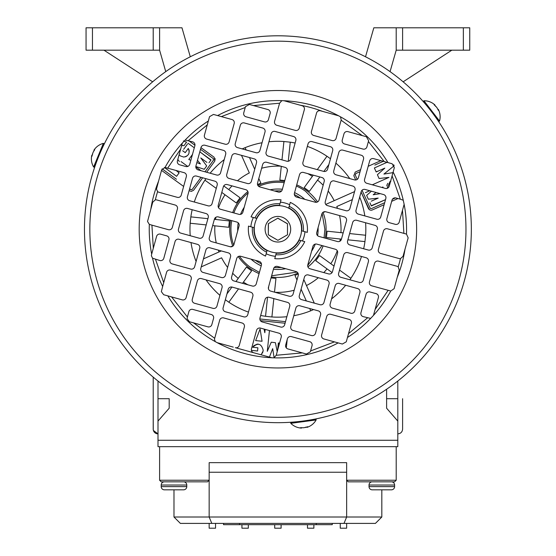 <?xml version="1.0" encoding="UTF-8"?>
<svg xmlns="http://www.w3.org/2000/svg" width="556" height="556" viewBox="0 0 556 556"><rect width="100%" height="100%" fill="white"/><g stroke="black" fill="none" stroke-linecap="round" stroke-linejoin="round"><path stroke-width="0.83" d="M288.779 207.868A23.977 23.977 0 0 1 301.832 230.865M299.274 240.116A23.977 23.977 0 0 1 276.276 253.168M267.026 250.61A23.977 23.977 0 0 1 253.981 227.612M256.531 218.362A23.977 23.977 0 0 1 279.529 205.317M287.494 223.832L277.903 218.16L268.312 223.7L268.312 234.778L277.903 240.317L287.494 234.778L287.494 223.7L277.791 218.23M268.423 223.637L268.312 234.778M397.804 440.269L158.001 440.269L158.001 446.663L397.804 446.663L397.804 421.087L386.615 408.215L386.615 389.249M186.774 485.034L161.198 485.034A3.197 3.197 0 0 1 164.395 481.837A3.197 3.197 0 0 0 161.198 485.034L161.198 486.632A3.197 3.197 0 0 0 164.395 489.829L183.577 489.829A3.197 3.197 0 0 0 186.774 486.632L186.774 485.034A3.197 3.197 0 0 0 183.577 481.837M183.577 489.829L164.395 489.829A3.197 3.197 0 0 1 161.198 486.632L186.774 486.632M177.204 489.829L177.983 489.829M368.475 208.632L361.087 192.022L369.379 209.744L368.475 208.632M355.722 179.984L353.825 175.717L355.722 179.984M355.228 172.061L360.622 169.656L355.228 172.061L353.825 175.717M368.19 166.293L380.881 160.642L368.19 166.293M397.971 198.527L391.688 201.328L397.971 198.527M384.127 204.698L372.138 210.036L371.012 210.272L369.379 209.744L371.012 210.272L372.138 210.036L384.127 204.698M359.711 197.005A87.931 87.931 0 0 1 364.819 215.916M365.591 222.761A87.931 87.931 0 0 1 365.626 235.244L364.958 241.603A87.931 87.931 0 0 1 363.638 248.761M214.15 157.23L200.973 147.66L214.15 157.23L214.769 161.101L206.665 172.256L214.769 161.101L215.158 158.62M210.133 173.215A87.931 87.931 0 0 1 224.214 159.6M242.138 148.911L245.085 147.667A87.931 87.931 0 0 1 262.036 142.753M268.944 141.766A87.931 87.931 0 0 1 283.907 141.516L290.267 142.183A87.931 87.931 0 0 1 295.132 143.017M307.343 146.381A87.931 87.931 0 0 1 326.97 156.271M317.267 169.622L326.984 156.25L330.466 158.745M335.887 163.137A87.931 87.931 0 0 1 349.78 178.594M193.592 190.249L202.648 177.781L193.592 190.249L191.347 191.389L189.721 190.861M196.094 261.473A87.931 87.931 0 0 1 190.986 242.562M190.215 235.716A87.931 87.931 0 0 1 190.18 223.234M326.81 233.854L326.421 237.551L340.279 239.01A63.134 63.134 0 0 1 339.883 241.241M334.017 266.053L319.519 255.524L318.901 256.372M317.949 257.685L317.33 258.533M298.28 273.934L297.404 274.323M295.917 274.984L294.958 275.415L297.001 279.988L294.958 275.415L297.884 274.108M273.288 278.146L271.036 277.91M242.555 283.331L251.618 270.855L250.77 270.237M249.456 269.285L246.447 267.095L235.966 281.517M296.39 186.065A46.961 46.961 0 0 1 305.508 191.243L316.371 202.301M322.105 213.365L324.871 229.239L324.072 237.836M192.3 189.311L191.347 189.791L192.3 189.311L201.001 177.329M384.676 202.704L371.484 208.576L370.317 208.451L362.039 190.242M238.204 222.831A40.213 40.213 0 0 0 237.718 230.844M250.999 259.131A40.213 40.213 0 0 0 261.23 265.837M188.957 149.766L188.282 148.445C190.201 153.108 188.699 155.979 183.772 157.063L180.547 156.014L179.088 154.867M185.245 156.855L186.92 156.069M189.249 151.225L188.964 149.8M262.488 353.081L263.058 351.156L261.118 354.797M300.344 198.117A38.371 38.371 0 0 0 294.36 194.579M281.551 191.042A38.371 38.371 0 0 0 274.601 191.014M303.402 231.303A25.583 25.583 0 0 0 289.21 206.297M279.967 203.739A25.583 25.583 0 0 0 254.961 217.931M361.511 256.462A87.931 87.931 0 0 1 350.871 278.306M339.542 270.07L350.899 278.32L349.863 279.786M285.492 321.667L259.86 318.97L285.457 321.66M287.216 339.466L286.326 347.91L287.216 339.466M345.672 285.263A87.931 87.931 0 0 1 331.591 298.878M313.667 309.567L310.721 310.811A87.931 87.931 0 0 1 293.77 315.725M286.861 316.711A87.931 87.931 0 0 1 271.898 316.962M273.83 298.6L271.898 316.99L265.539 316.294A87.931 87.931 0 0 1 260.674 315.46M248.462 312.097A87.931 87.931 0 0 1 228.836 302.207L225.34 299.733M219.919 295.34A87.931 87.931 0 0 1 206.026 279.883M206.186 224.916L190.152 223.234L190.847 216.875A87.931 87.931 0 0 1 192.167 209.716M194.294 202.016A87.931 87.931 0 0 1 204.935 180.179M216.263 188.408L204.907 180.158L205.942 178.691M183.64 186.441L161.532 170.379L183.64 186.441M364.958 241.603L347.896 239.81M341.447 239.136L326.421 237.551M324.078 212.183L325.225 211.669L324.078 212.183L323.919 211.822M352.365 199.59L336.804 206.512A63.134 63.134 0 0 1 337.485 208.368M365.653 235.251L349.62 233.562M343.17 232.881L327.088 231.192L326.754 234.375M328.874 164.527L323.856 171.429M319.839 176.961L309.358 191.382L304.188 187.622L313.25 175.147M354.568 191.605L325.767 204.427M290.267 142.183L288.265 161.261M287.369 169.775L287.132 171.999M227.626 267.422A63.134 63.134 0 0 1 221.601 257.803L201.237 266.873M231.727 246.294L231.887 246.655L231.727 246.294L230.58 246.808M228.996 224.624L229.107 223.581M229.28 221.969L229.385 220.927L214.359 219.342M221.788 192.425L236.286 202.954L236.905 202.106M237.857 200.792L238.475 199.945M239.427 198.631L240.046 197.783L223.734 185.933M237.461 180.756A63.134 63.134 0 0 1 249.338 172.937L241.499 155.339M257.525 184.543L258.401 184.154M259.888 183.494L260.847 183.063L258.804 178.49L260.847 183.063L257.921 184.37M282.517 180.332L283.56 180.443M245.085 147.667L246.113 149.974M249.484 157.543L254.711 169.288M283.914 141.488L281.975 159.878M281.301 166.327L279.856 180.054L284.769 180.568M200.521 149.307L213.212 158.529L213.476 160.163L205.018 171.804M188.804 140.793L194.961 145.262M191.347 189.791L189.617 188.811L190.659 189.568M176.44 179.234L162.137 168.843M357.209 179.393L355.284 175.07L355.882 173.521L360.073 171.651L355.882 173.521M374.855 165.069L383.306 161.309M395.504 197.88L392.446 199.243M260.403 320.638L285.061 323.231M190.847 216.875L207.909 218.668M203.44 258.887L221.316 250.937M212.635 225.597L228.718 227.286L229.385 220.927M226.931 293.95L231.949 287.049M265.539 316.294L267.54 297.217M268.437 288.703L268.673 286.479M228.822 302.235L238.538 288.863M310.721 310.811L309.692 308.504M306.328 300.935L301.095 289.19M274.504 292.157L275.95 278.424L272.767 278.09M332.071 272.551L315.759 260.695L319.519 255.524M314.307 303.138L303.771 279.48M321.945 245.543L307.697 265.546M297.106 272.099L271.627 275.783M259.416 272.412L250.297 267.234A46.961 46.961 0 0 1 239.434 256.177M251.618 270.855L249.032 268.979M236.286 202.954L240.046 197.783M369.942 207.979L370.317 208.451L369.942 207.979M304.806 199.347A40.213 40.213 0 0 0 294.576 192.64M282.365 189.269A40.213 40.213 0 0 0 270.14 189.777M244.237 207.249A40.213 40.213 0 0 0 240.533 214.373M273.441 269.208A40.213 40.213 0 0 0 285.666 268.701M311.568 251.236A40.213 40.213 0 0 0 315.273 244.105M317.601 235.647A40.213 40.213 0 0 0 318.088 227.633M181.624 145.665L184.064 145.609L186.559 142.176L183.404 140.918L186.559 142.176L184.064 145.609L182.201 145.554M185.238 152.636L182.625 150.739L185.238 152.636L188.282 148.445L185.85 151.802M187.435 144.108L183.661 149.314M188.053 143.267L194.301 147.806L188.053 143.267M208.966 162.797L211.03 159.961L199.826 151.823L210.877 160.17M200.792 157.946L206.686 165.938L200.792 157.946L206.922 162.394M204.823 168.503L204.247 169.302L195.823 166.494L204.247 169.302L206.686 165.938M181.068 161.594L187.733 166.439M179.366 161.546L177.823 159.447M177.635 171.665L179.018 172.986M177.107 175.613L176.593 176.328L173.528 174.097M390.18 181.458L390.91 181.138M387.789 183.327L387.108 184.571M387.101 184.599L386.774 185.975M369.907 202.759L371.338 205.963L385.517 199.653L371.227 205.727M378.198 198.11L368.329 199.215L378.198 198.11L371.283 201.189M367.071 196.386L366.64 195.42L371.401 191.195L366.64 195.42L368.329 199.215M372.298 184.807L388.95 177.399L379.081 178.504L388.95 177.399L372.298 184.807M377.732 175.474L377.392 174.709L378.872 173.389M377.899 171.192L376.065 171.728M374.737 168.76L374.383 167.954L377.844 166.418M383.932 174.07L394.141 165.778L393.676 164.729L394.141 165.778L383.932 174.07L392.967 172.652L388.088 173.416M258.394 344.15L257.289 344.122M257.171 344.129L253.856 345.679L252.744 347.25L256.865 347.681M251.423 350.363L257.56 351.003L257.894 347.792L257.56 351.003L255.809 350.822M264.823 332.731L264.072 329.076L264.823 332.731L265.17 329.381M268.082 323.55L270.14 324.12L268.082 323.55M267.742 346.923L267.276 351.329L271.252 342.225L268.548 348.417M274.504 342.572L275.387 342.663L275.783 344.609M279.578 343.101L278.368 342.976L277.611 350.238L278.632 343.003M271.154 352.573L269.417 357.091L272.669 348.647L274.122 357.779M255.461 260.361A38.371 38.371 0 0 0 261.445 263.898M274.254 267.436A38.371 38.371 0 0 0 281.204 267.464M175.898 170.4L179.171 172.777L176.593 176.328L164.402 167.474M201.091 170.72L195.802 166.876M379.081 178.504L377.392 174.709L384.815 168.114L376.169 171.964L374.383 167.954L387.011 162.331M365.417 192.675L369.761 190.743M387.059 188.387L389.999 181.541M271.252 342.225L275.387 342.663L277.222 351.628M269.458 330.563L267.276 351.329M257.894 347.792L252.744 347.25C257.817 342.503 261.292 343.476 263.162 350.162L263.058 351.156M197.484 160.316L200.424 163.957L196.852 162.588L200.424 163.957M190.854 160.295L188.804 159.509L192.605 154.283L188.804 159.509L190.854 160.295M380.325 193.655L373.18 194.781L376.023 192.473L373.18 194.781M382.125 187.518L382.834 186.941L383.23 187.824L382.834 186.941L382.125 187.518M255.635 340.585L260.104 328.985L262.064 341.259L255.635 340.585L262.064 341.259L260.104 328.985M252.403 227.175A25.583 25.583 0 0 0 266.595 252.181M275.839 254.738A25.583 25.583 0 0 0 300.845 240.546M94.082 150.037L94.145 149.884A15.909 12.225 22.4 0 1 94.45 149.481L94.763 149.425A15.248 9.758 22.4 0 0 94.603 149.807L93.672 151.371A15.909 12.225 -157.6 0 0 93.359 151.774L92.671 153.435A15.909 10.175 22.4 0 0 92.637 153.866L91.705 156.139A15.909 10.175 -157.6 0 1 91.74 155.708L91.677 155.861M91.761 155.402L92.22 155.59M103.381 143.358L103.972 143.601L94.214 167.245L93.623 167.002L103.381 143.358A15.985 15.985 0 0 0 93.901 150.224M97.481 159.336L97.265 159.857A1.598 1.598 0 0 1 97.46 159.509M92.539 154.54L92.386 154.478A15.909 12.225 22.4 0 1 92.456 153.97L92.623 154.04M92.199 155.631L91.948 156.236M434.16 115.092L435.049 116.426L433.944 114.911M430.4 110.22L427.251 106.286M329.374 42.77A193.446 193.446 0 0 1 471.349 229.239A193.446 193.446 0 0 1 226.431 415.707A193.446 193.446 0 0 1 91.434 177.767A193.446 193.446 0 0 1 329.374 42.77M338.632 115.808L340.467 116.809L341.21 119.839L336.102 138.333A3.197 3.197 0 0 1 332.168 140.564L313.674 135.456A3.197 3.197 0 0 1 311.443 131.522L316.552 113.028A3.197 3.197 0 0 1 320.485 110.797L322.536 111.367A126.038 126.038 0 0 0 300.059 105.16L283.956 100.719A128.665 128.665 0 0 1 338.632 115.808L322.536 111.367M403.26 200.271L400.306 199.173L392.084 175.863L389.235 186.17A3.197 3.197 0 0 1 385.308 188.401L366.814 183.292A3.197 3.197 0 0 1 364.583 179.359L369.684 160.865A3.197 3.197 0 0 1 373.618 158.634L392.112 163.742L394.343 167.676L393.141 172.019A128.665 128.665 0 0 1 403.26 200.271L404.129 204.316A128.665 128.665 0 0 1 406.478 234.104L408.146 237.829L405.011 249.199A128.665 128.665 0 0 1 397.248 277.305L394.114 288.682L390.764 291.017L371.686 285.812A3.197 3.197 0 0 1 369.455 281.878L374.556 263.384A3.197 3.197 0 0 1 378.49 261.153L396.984 266.255A3.197 3.197 0 0 1 398.186 266.887A126.038 126.038 0 0 0 400.466 258.623L403.044 256.316L405.011 249.199M155.339 199.854A3.197 3.197 0 0 1 156.695 199.931L175.189 205.032A3.197 3.197 0 0 1 177.42 208.966L172.311 227.46A3.197 3.197 0 0 1 168.385 229.691L151.927 225.145L153.303 248.254L156.583 236.383A3.197 3.197 0 0 1 160.517 234.152L166.682 235.855A3.197 3.197 0 0 1 168.913 239.789L163.805 258.283A3.197 3.197 0 0 1 159.871 260.514L152.546 258.206L151.364 255.725L151.677 254.161A128.665 128.665 0 0 1 149.328 224.374L147.542 221.503L150.794 209.278A128.665 128.665 0 0 1 158.557 181.173L161.692 169.795L165.042 167.46L184.119 172.673A3.197 3.197 0 0 1 186.35 176.599L181.249 195.093A3.197 3.197 0 0 1 177.315 197.324L158.821 192.223A3.197 3.197 0 0 1 157.619 191.591A126.038 126.038 0 0 0 155.339 199.854L152.761 202.162L150.794 209.278M155.499 259.305L163.721 282.615L166.571 272.308A3.197 3.197 0 0 1 170.497 270.077L188.991 275.185A3.197 3.197 0 0 1 191.222 279.119L186.121 297.613A3.197 3.197 0 0 1 182.187 299.844L163.693 294.736L161.351 291.657L162.665 286.458A128.665 128.665 0 0 1 152.546 258.206M400.466 258.623A3.197 3.197 0 0 1 399.111 258.547L380.617 253.446A3.197 3.197 0 0 1 378.386 249.512L383.494 231.018A3.197 3.197 0 0 1 387.421 228.787L406.478 234.104M403.878 233.332L402.502 210.224L404.129 204.316M300.059 105.16L302.11 105.73A3.197 3.197 0 0 1 304.34 109.664L299.239 128.151A3.197 3.197 0 0 1 295.305 130.382L276.812 125.281A3.197 3.197 0 0 1 274.581 121.347L279.585 103.207L253.515 105.584L267.888 109.546A3.197 3.197 0 0 1 270.119 113.48L268.416 119.644A3.197 3.197 0 0 1 264.482 121.875L245.988 116.774A3.197 3.197 0 0 1 243.757 112.84L245.231 107.51L221.344 116.6L231.956 119.533A3.197 3.197 0 0 1 234.187 123.467L229.086 141.961A3.197 3.197 0 0 1 225.152 144.192L206.658 139.083A3.197 3.197 0 0 1 204.427 135.157L209.536 116.663L213.462 114.432L217.611 115.572A128.665 128.665 0 0 1 281.871 100.636L283.956 100.719M158.557 181.173L156.472 189.137L157.619 191.591M171.568 296.911L187.407 316.976L187.066 318.657L189.408 321.736L193.53 322.876L214.699 338.284L219.703 320.145A3.197 3.197 0 0 1 223.637 317.914L242.131 323.022A3.197 3.197 0 0 1 244.362 326.956L239.254 345.45A3.197 3.197 0 0 1 235.32 347.681L271.849 357.758A128.665 128.665 0 0 1 217.174 342.67L215.339 341.669L214.484 339.494L214.699 338.284M255.746 353.317L253.696 352.747A3.197 3.197 0 0 1 251.465 348.82L256.566 330.327A3.197 3.197 0 0 1 260.5 328.096L278.994 333.197A3.197 3.197 0 0 1 281.225 337.131L276.221 355.27L302.29 352.893L287.918 348.932A3.197 3.197 0 0 1 285.687 344.998L287.389 338.833A3.197 3.197 0 0 1 291.323 336.602L309.817 341.704A3.197 3.197 0 0 1 312.048 345.637L310.575 350.968L334.462 341.877L323.849 338.945A3.197 3.197 0 0 1 321.618 335.011L326.719 316.517A3.197 3.197 0 0 1 330.653 314.286L349.147 319.394A3.197 3.197 0 0 1 351.378 323.321L346.27 341.815L342.343 344.046L338.194 342.906A128.665 128.665 0 0 1 273.934 357.842L271.849 357.758M307.468 229.239A29.565 29.565 0 0 1 307.301 232.38L304.966 231.734A27.181 27.181 0 0 1 302.415 240.977L304.751 241.624A29.565 29.565 0 0 1 274.761 258.637L275.408 256.302A27.181 27.181 0 0 1 266.164 253.751L265.518 256.087A29.565 29.565 0 0 1 248.504 226.097L250.839 226.744A27.181 27.181 0 0 1 253.39 217.5L251.055 216.854A29.565 29.565 0 0 1 281.044 199.84L280.398 202.175A27.181 27.181 0 0 1 289.641 204.726L290.288 202.391A29.565 29.565 0 0 1 307.468 229.239M165.042 167.46A128.665 128.665 0 0 1 182.333 143.094L185.155 140.063L192.626 141.849A3.197 3.197 0 0 1 194.857 145.783L189.756 164.277A3.197 3.197 0 0 1 185.822 166.508L179.657 164.805A3.197 3.197 0 0 1 177.427 160.872L180.707 149.001L167.669 168.127M344.498 143.962A3.197 3.197 0 0 1 342.267 140.029L343.969 133.864A3.197 3.197 0 0 1 347.903 131.633L366.397 136.741L368.628 140.675L366.925 146.84A3.197 3.197 0 0 1 362.992 149.071L344.498 143.962M402.502 210.224L399.222 222.094A3.197 3.197 0 0 1 395.288 224.325L389.124 222.622A3.197 3.197 0 0 1 386.893 218.689L392.001 200.195A3.197 3.197 0 0 1 395.935 197.964L400.306 199.173M390.764 291.017A128.665 128.665 0 0 1 373.472 315.384L370.65 318.414L363.179 316.628A3.197 3.197 0 0 1 360.948 312.694L366.05 294.207A3.197 3.197 0 0 1 369.983 291.969L376.148 293.672A3.197 3.197 0 0 1 378.379 297.606L375.098 309.477L388.137 290.35M189.645 200.73A3.197 3.197 0 0 1 187.414 196.796L192.515 178.302A3.197 3.197 0 0 1 196.449 176.071L214.943 181.18A3.197 3.197 0 0 1 217.174 185.113L212.072 203.6A3.197 3.197 0 0 1 208.139 205.838L189.645 200.73M220.468 209.237A3.197 3.197 0 0 1 218.237 205.303L223.338 186.809A3.197 3.197 0 0 1 227.272 184.578L245.766 189.686A3.197 3.197 0 0 1 247.997 193.62L242.889 212.114A3.197 3.197 0 0 1 238.955 214.345L220.468 209.237M259.798 186.927A3.197 3.197 0 0 1 257.56 182.993L262.668 164.5A3.197 3.197 0 0 1 266.602 162.269L285.096 167.37A3.197 3.197 0 0 1 287.327 171.304L282.219 189.798A3.197 3.197 0 0 1 278.285 192.029L259.798 186.927M198.151 169.907A3.197 3.197 0 0 1 195.92 165.973L201.022 147.479A3.197 3.197 0 0 1 204.955 145.248L223.449 150.356A3.197 3.197 0 0 1 225.68 154.29L220.579 172.784A3.197 3.197 0 0 1 216.645 175.015L198.151 169.907M228.975 178.413A3.197 3.197 0 0 1 226.744 174.487L231.845 155.993A3.197 3.197 0 0 1 235.779 153.762L254.273 158.863A3.197 3.197 0 0 1 256.504 162.797L251.402 181.291A3.197 3.197 0 0 1 247.469 183.522L228.975 178.413M268.305 156.104A3.197 3.197 0 0 1 266.074 152.17L271.175 133.676A3.197 3.197 0 0 1 275.109 131.445L293.603 136.547A3.197 3.197 0 0 1 295.834 140.48L290.725 158.974A3.197 3.197 0 0 1 286.799 161.205L268.305 156.104M237.481 147.597A3.197 3.197 0 0 1 235.251 143.663L240.352 125.169A3.197 3.197 0 0 1 244.286 122.939L262.779 128.04A3.197 3.197 0 0 1 265.01 131.974L259.909 150.468A3.197 3.197 0 0 1 255.975 152.698L237.481 147.597M194.517 303.242A3.197 3.197 0 0 1 192.286 299.309L197.387 280.822A3.197 3.197 0 0 1 201.321 278.584L219.815 283.692A3.197 3.197 0 0 1 222.046 287.626L216.944 306.12A3.197 3.197 0 0 1 213.011 308.351L194.517 303.242M225.34 311.749A3.197 3.197 0 0 1 223.109 307.822L228.21 289.328A3.197 3.197 0 0 1 232.144 287.098L250.638 292.199A3.197 3.197 0 0 1 252.869 296.133L247.761 314.626A3.197 3.197 0 0 1 243.834 316.857L225.34 311.749M203.023 272.419A3.197 3.197 0 0 1 200.792 268.492L205.901 249.998A3.197 3.197 0 0 1 209.827 247.767L228.321 252.869A3.197 3.197 0 0 1 230.552 256.803L225.451 275.296A3.197 3.197 0 0 1 221.517 277.527L203.023 272.419M172.2 263.912A3.197 3.197 0 0 1 169.969 259.979L175.077 241.492A3.197 3.197 0 0 1 179.011 239.261L197.505 244.362A3.197 3.197 0 0 1 199.736 248.296L194.628 266.79A3.197 3.197 0 0 1 190.694 269.021L172.2 263.912M233.847 280.933A3.197 3.197 0 0 1 231.616 276.999L236.717 258.505A3.197 3.197 0 0 1 240.651 256.274L259.145 261.376A3.197 3.197 0 0 1 261.376 265.309L256.274 283.803A3.197 3.197 0 0 1 252.341 286.034L233.847 280.933M211.53 241.603A3.197 3.197 0 0 1 209.299 237.669L214.407 219.175A3.197 3.197 0 0 1 218.341 216.944L236.828 222.046A3.197 3.197 0 0 1 239.066 225.979L233.958 244.473A3.197 3.197 0 0 1 230.024 246.704L211.53 241.603M180.707 233.096A3.197 3.197 0 0 1 178.476 229.162L183.584 210.668A3.197 3.197 0 0 1 187.518 208.437L206.012 213.539A3.197 3.197 0 0 1 208.243 217.472L203.135 235.966A3.197 3.197 0 0 1 199.201 238.197L180.707 233.096M340.863 277.298A3.197 3.197 0 0 1 338.632 273.364L343.733 254.877A3.197 3.197 0 0 1 347.667 252.646L366.161 257.748A3.197 3.197 0 0 1 368.392 261.681L363.29 280.175A3.197 3.197 0 0 1 359.357 282.406L340.863 277.298M310.039 268.791A3.197 3.197 0 0 1 307.809 264.858L312.917 246.364A3.197 3.197 0 0 1 316.85 244.133L335.337 249.241A3.197 3.197 0 0 1 337.568 253.175L332.467 271.669A3.197 3.197 0 0 1 328.533 273.899L310.039 268.791M270.709 291.108A3.197 3.197 0 0 1 268.478 287.174L273.587 268.68A3.197 3.197 0 0 1 277.52 266.449L296.007 271.557A3.197 3.197 0 0 1 298.245 275.484L293.137 293.978A3.197 3.197 0 0 1 289.203 296.209L270.709 291.108M332.356 308.121A3.197 3.197 0 0 1 330.125 304.188L335.226 285.694A3.197 3.197 0 0 1 339.16 283.463L357.654 288.571A3.197 3.197 0 0 1 359.885 292.505L354.784 310.999A3.197 3.197 0 0 1 350.85 313.23L332.356 308.121M301.533 299.615A3.197 3.197 0 0 1 299.302 295.681L304.41 277.187A3.197 3.197 0 0 1 308.337 274.956L326.831 280.064A3.197 3.197 0 0 1 329.062 283.998L323.96 302.485A3.197 3.197 0 0 1 320.027 304.716L301.533 299.615M262.203 321.931A3.197 3.197 0 0 1 259.972 317.997L265.08 299.503A3.197 3.197 0 0 1 269.007 297.272L287.501 302.374A3.197 3.197 0 0 1 289.732 306.307L284.63 324.801A3.197 3.197 0 0 1 280.697 327.032L262.203 321.931M293.026 330.438A3.197 3.197 0 0 1 290.795 326.504L295.896 308.01A3.197 3.197 0 0 1 299.83 305.779L318.324 310.88A3.197 3.197 0 0 1 320.555 314.814L315.454 333.308A3.197 3.197 0 0 1 311.52 335.539L293.026 330.438M335.991 174.786A3.197 3.197 0 0 1 333.76 170.852L338.861 152.358A3.197 3.197 0 0 1 342.795 150.127L361.289 155.235A3.197 3.197 0 0 1 363.52 159.169L358.418 177.663A3.197 3.197 0 0 1 354.485 179.894L335.991 174.786M305.168 166.279A3.197 3.197 0 0 1 302.937 162.345L308.045 143.851A3.197 3.197 0 0 1 311.972 141.62L330.466 146.728A3.197 3.197 0 0 1 332.696 150.662L327.595 169.149A3.197 3.197 0 0 1 323.661 171.38L305.168 166.279M327.484 205.609A3.197 3.197 0 0 1 325.253 201.675L330.354 183.181A3.197 3.197 0 0 1 334.288 180.95L352.782 186.058A3.197 3.197 0 0 1 355.013 189.985L349.912 208.479A3.197 3.197 0 0 1 345.978 210.71L327.484 205.609M358.307 214.116A3.197 3.197 0 0 1 356.069 210.182L361.178 191.688A3.197 3.197 0 0 1 365.111 189.457L383.605 194.565A3.197 3.197 0 0 1 385.836 198.499L380.728 216.986A3.197 3.197 0 0 1 376.794 219.224L358.307 214.116M296.661 197.102A3.197 3.197 0 0 1 294.43 193.168L299.531 174.674A3.197 3.197 0 0 1 303.465 172.443L321.959 177.545A3.197 3.197 0 0 1 324.19 181.478L319.088 199.972A3.197 3.197 0 0 1 315.155 202.203L296.661 197.102M318.977 236.432A3.197 3.197 0 0 1 316.746 232.498L321.848 214.004A3.197 3.197 0 0 1 325.781 211.773L344.275 216.875A3.197 3.197 0 0 1 346.506 220.808L341.398 239.302A3.197 3.197 0 0 1 337.464 241.533L318.977 236.432M349.793 244.939A3.197 3.197 0 0 1 347.563 241.005L352.671 222.511A3.197 3.197 0 0 1 356.604 220.28L375.098 225.382A3.197 3.197 0 0 1 377.329 229.315L372.221 247.809A3.197 3.197 0 0 1 368.287 250.04L349.793 244.939M151.927 225.145L149.328 224.374M290.691 229.239A12.788 12.788 0 0 1 274.497 241.568A12.788 12.788 0 0 1 265.573 225.833A12.788 12.788 0 0 1 290.691 229.239M302.415 240.977L298.961 240.025A23.658 23.658 0 0 0 288.689 208.18L289.641 204.726M98.579 156.681L96.793 161.261M100.921 150.989L101.428 150.002M304.73 420.816L307.739 420.371A1.598 1.598 0 0 0 308.135 420.364L307.579 420.44M298.628 421.629L297.029 421.74M221.344 116.6L217.611 115.572M279.585 103.207L281.871 100.636M245.231 107.51L245.46 106.676L249.394 104.445L253.515 105.584M207.27 124.85L188.255 140.64M182.333 143.094L180.707 149.001M153.303 248.254L151.677 254.161M163.721 282.615L162.665 286.458M217.174 342.67L233.27 347.111M334.462 341.877L338.194 342.906M276.221 355.27L273.934 357.842M310.575 350.968L310.345 351.802L306.412 354.033L302.29 352.893M348.536 333.628L367.551 317.837M373.472 315.384L375.098 309.477M398.186 266.887L399.215 270.188L397.248 277.305M392.084 175.863L393.141 172.019M384.238 161.567L368.399 141.509M362.276 135.601L341.106 120.193M187.407 316.976L188.88 311.638A3.197 3.197 0 0 1 192.814 309.407L211.308 314.515A3.197 3.197 0 0 1 213.539 318.449L211.836 324.614A3.197 3.197 0 0 1 207.902 326.845L193.53 322.876M266.164 253.751L267.116 250.297A23.658 23.658 0 0 0 276.36 252.848L275.408 256.302M301.512 230.782L304.966 231.734M253.39 217.5L256.844 218.452A23.658 23.658 0 0 0 254.294 227.696L250.839 226.744M280.398 202.175L279.446 205.63A23.658 23.658 0 0 0 256.844 218.452M254.294 227.696A23.658 23.658 0 0 0 267.116 250.297M276.36 252.848A23.658 23.658 0 0 0 298.961 240.025M372.228 481.837A3.197 3.197 0 0 0 369.031 485.034L394.607 485.034A3.197 3.197 0 0 0 391.41 481.837A3.197 3.197 0 0 1 394.607 485.034L394.607 486.632A3.197 3.197 0 0 1 391.41 489.829L382.201 489.829L391.41 489.829A3.197 3.197 0 0 0 394.607 486.632L369.031 486.632A3.197 3.197 0 0 0 372.228 489.829L385.815 489.829M369.031 485.034L369.031 486.632M378.601 489.829L372.228 489.829M381.437 489.829L382.201 489.829M159.6 446.663L159.6 480.238L161.198 481.837L167.592 481.837L161.198 481.837L159.6 480.238L209.16 480.238L209.16 517.01L173.986 517.01L173.986 489.829M396.206 446.663L396.206 480.238L346.645 480.238L346.645 462.655L209.16 462.655L209.16 480.238L207.562 481.837L161.198 481.837M394.607 481.837L396.206 480.238L394.607 481.837L348.244 481.837L346.645 480.238L348.244 481.837M346.645 523.404L346.645 528.2L340.251 528.2L340.251 523.404M313.876 524.683L313.876 528.2L307.482 528.2L307.482 524.683M281.1 524.683L281.1 528.2L274.706 528.2L274.706 524.683M248.323 524.683L248.323 528.2L241.929 528.2L241.929 524.683M215.554 523.404L215.554 528.2L209.16 528.2L209.16 523.404M207.562 481.837L209.16 480.238M381.819 489.829L381.819 517.01L346.645 517.01L346.645 480.238M381.819 517.01L375.425 523.404L180.38 523.404L173.986 517.01M343.997 523.404L346.645 517.01L209.16 517.01L211.808 523.404M223.547 523.404L223.547 524.683L332.259 524.683L332.259 523.404L332.259 524.683M173.604 489.829L169.99 489.829M385.037 489.829L383.14 489.829M301.22 428.037L301.06 428.057A15.909 12.225 -97.6 0 1 300.553 427.995L300.358 427.752A15.248 9.758 -97.6 0 0 300.761 427.696L302.582 427.724A15.909 12.225 82.4 0 0 303.083 427.786L304.869 427.55A15.909 10.175 -97.6 0 0 305.258 427.369L307.697 427.043A15.909 10.175 82.4 0 1 307.308 427.23L307.468 427.21M307.023 427.362L306.961 426.876M290.788 423.318L290.705 422.685L316.058 419.314L316.142 419.947L290.788 423.318A15.985 15.985 0 0 0 301.47 428.092M305.89 427.119L305.911 427.279A15.909 12.225 -97.6 0 1 305.439 427.474L305.418 427.293M307.009 426.869L307.663 426.779M153.414 430.483L158.001 433.875A4.795 4.795 0 0 1 153.206 429.079L153.206 398.701L153.248 429.725M158.001 440.269L158.001 398.701L169.191 398.701L169.191 408.215L158.001 421.087M386.615 398.701L397.804 398.701L397.804 421.087M365.521 56.775L373.827 27.8L469.75 27.8L469.75 50.179L396.206 50.179L390.062 71.627M165.744 71.627L159.6 50.179L86.055 50.179L86.055 27.8L153.206 27.8L153.206 50.179M159.6 50.179L159.6 27.8L181.979 27.8L190.284 56.775M402.607 398.701L402.607 429.079C402.322 431.991 400.723 433.59 397.804 433.875C400.723 433.59 402.322 431.991 402.607 429.079M396.206 50.179L396.206 27.8M451.84 50.179L403.142 81.808M159.6 27.8L153.206 27.8M103.965 50.179L152.664 81.808M153.206 398.701L153.206 377.128M438.406 109.643L438.51 109.775A15.909 12.225 142.4 0 1 438.705 110.248L438.594 110.54A15.248 9.758 142.4 0 0 438.343 110.213L437.454 108.622A15.909 12.225 -37.6 0 0 437.259 108.156L436.161 106.724A15.909 10.175 142.4 0 0 435.807 106.481L434.312 104.535A15.909 10.175 -37.6 0 1 434.667 104.778L434.563 104.646M434.924 104.959L434.528 105.258M439.539 121.041L439.031 121.43L423.436 101.157L423.943 100.768L439.539 121.041A15.985 15.985 0 0 0 438.33 109.4M428.919 108.281L428.308 107.489A1.598 1.598 0 0 1 428.509 107.836M435.278 106.064L435.411 105.96A15.909 12.225 142.4 0 1 435.814 106.272L435.668 106.384M434.5 105.216L434.097 104.695M428.648 107.94L429.364 108.858M214.859 225.826A63.134 63.134 0 0 0 216.263 242.909M218.32 250.11A63.134 63.134 0 0 0 219.001 251.965M330.792 263.711A63.134 63.134 0 0 0 337.263 250.735M306.467 285.541A63.134 63.134 0 0 0 318.345 277.722M323.8 272.593A63.134 63.134 0 0 0 327.032 268.889M275.067 292.31A63.134 63.134 0 0 0 294.173 290.239M243.431 282.128A63.134 63.134 0 0 0 247.983 284.832M238.218 256.58A48.191 48.191 0 0 0 259.089 273.608M271.293 276.978A48.191 48.191 0 0 0 297.946 273.065M307.934 266.929A48.191 48.191 0 0 0 323.133 245.87M325.26 238.163A48.191 48.191 0 0 0 323.015 212.295M340.946 232.651A63.134 63.134 0 0 0 339.542 215.568M317.587 201.897A48.191 48.191 0 0 0 296.716 184.87M334.205 200.674A63.134 63.134 0 0 0 328.179 191.055M323.161 185.218A63.134 63.134 0 0 0 317.552 180.109M312.375 176.349A63.134 63.134 0 0 0 307.822 173.646M280.738 166.168A63.134 63.134 0 0 0 261.633 168.239M232.005 185.885A63.134 63.134 0 0 0 228.773 189.589M225.013 194.767A63.134 63.134 0 0 0 218.543 207.742M215.923 217.236A63.134 63.134 0 0 0 215.526 219.467M232.644 273.26A63.134 63.134 0 0 0 238.253 278.368M284.512 181.499A48.191 48.191 0 0 0 257.859 185.412M247.872 191.549A48.191 48.191 0 0 0 232.672 212.607M230.545 220.315A48.191 48.191 0 0 0 232.79 246.183M233.701 245.12A46.961 46.961 0 0 1 231.734 220.642M233.861 212.934A46.961 46.961 0 0 1 248.108 192.939M258.7 186.378A46.961 46.961 0 0 1 284.179 182.695M91.74 155.708L92.101 155.861M94.506 150.03L94.145 149.884M327.943 47.962A188.06 188.06 0 0 1 465.963 229.239A188.06 188.06 0 0 1 227.863 410.516A188.06 188.06 0 0 1 96.626 179.199A188.06 188.06 0 0 1 327.943 47.962M314.814 95.514A138.729 138.729 0 0 1 416.632 229.239A138.729 138.729 0 0 1 240.991 362.964A138.729 138.729 0 0 1 144.178 192.327A138.729 138.729 0 0 1 314.814 95.514M340.467 116.809A128.665 128.665 0 0 1 387.963 162.595M215.339 341.669A128.665 128.665 0 0 1 167.843 295.882M185.155 140.063A128.665 128.665 0 0 1 208.333 121.006M370.65 318.414A128.665 128.665 0 0 1 347.472 337.471M288.689 208.18A23.658 23.658 0 0 0 279.446 205.63M209.16 472.246L346.645 472.246M239.532 523.404L239.532 524.683M316.274 524.683L316.274 523.404M307.308 427.23L307.253 426.841M301.005 427.668L301.06 428.057M158.001 381.041L158.001 398.701M397.804 398.701L397.804 381.041M463.356 27.8L463.356 50.179M402.607 27.8L402.607 50.179M92.449 50.179L92.449 27.8M91.747 155.451A15.985 15.985 0 0 0 93.623 167.002M93.881 150.273L94.291 150.44M307.079 427.349A15.985 15.985 0 0 0 316.142 419.947M301.526 428.092L301.47 427.647M434.882 104.917A15.985 15.985 0 0 0 423.943 100.768M438.302 109.351L437.947 109.629"/></g></svg>
